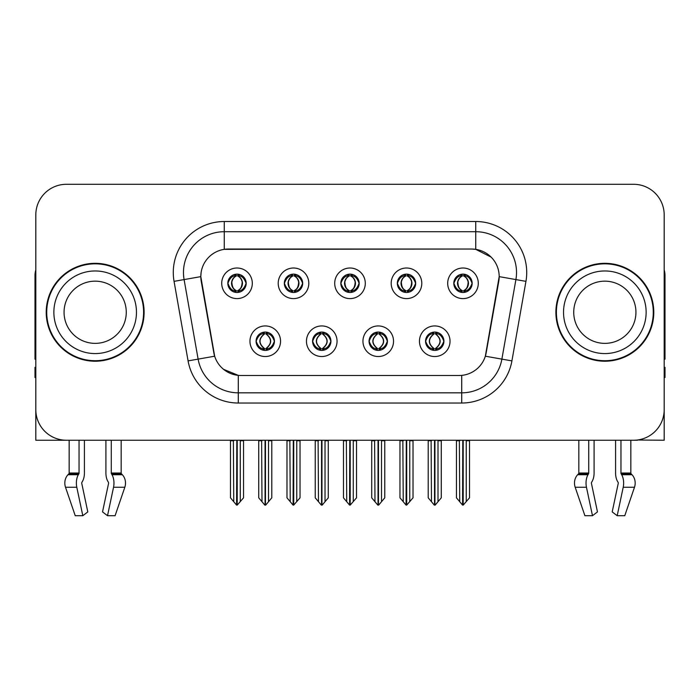 <?xml version="1.0" encoding="UTF-8"?>
<svg xmlns="http://www.w3.org/2000/svg" width="700" height="700" viewBox="0 0 700 700"><rect width="100%" height="100%" fill="white"/><g stroke="black" fill="none" stroke-linecap="round" stroke-linejoin="round"><path stroke-width="1.05" d="M340.821 283.308A9.179 9.179 0 0 0 350 292.486A9.179 9.179 0 0 0 359.179 283.308A9.179 9.179 0 0 0 350 274.129A9.179 9.179 0 0 0 340.821 283.308L340.909 283.308C342.808 288.435 345.188 290.902 348.058 290.719L347.436 292.119M334.705 283.308A15.295 15.295 0 0 0 350 298.602A15.295 15.295 0 0 0 365.295 283.308A15.295 15.295 0 0 0 350 268.012A15.295 15.295 0 0 0 334.705 283.308M369.066 341.233A9.179 9.179 0 0 0 378.245 350.411A9.179 9.179 0 0 0 387.424 341.233A9.179 9.179 0 0 0 378.245 332.054A9.179 9.179 0 0 0 369.066 341.233L369.154 341.233C370.895 346.168 373.275 348.644 376.311 348.644L377.396 348.644C371.324 343.7 371.324 338.756 377.396 333.812L376.311 333.812C373.336 333.751 370.947 336.227 369.154 341.233M362.95 341.233A15.295 15.295 0 0 0 378.245 356.527A15.295 15.295 0 0 0 393.54 341.233A15.295 15.295 0 0 0 378.245 325.938A15.295 15.295 0 0 0 362.95 341.233M397.32 283.308A9.179 9.179 0 0 0 406.49 292.486A9.179 9.179 0 0 0 415.669 283.308A9.179 9.179 0 0 0 406.49 274.129A9.179 9.179 0 0 0 397.32 283.308L397.399 283.308C399.306 288.435 401.686 290.902 404.547 290.719L403.926 292.119M391.195 283.308A15.295 15.295 0 0 0 406.49 298.602A15.295 15.295 0 0 0 421.794 283.308A15.295 15.295 0 0 0 406.49 268.012A15.295 15.295 0 0 0 391.195 283.308M453.81 283.308A9.179 9.179 0 0 0 462.989 292.486A9.179 9.179 0 0 0 472.168 283.308A9.179 9.179 0 0 0 462.989 274.129A9.179 9.179 0 0 0 453.81 283.308L453.898 283.308C455.796 288.435 458.176 290.902 461.046 290.719L460.425 292.119M447.694 283.308A15.295 15.295 0 0 0 462.989 298.602A15.295 15.295 0 0 0 478.284 283.308A15.295 15.295 0 0 0 462.989 268.012A15.295 15.295 0 0 0 447.694 283.308M284.331 283.308A9.179 9.179 0 0 0 293.51 292.486A9.179 9.179 0 0 0 302.68 283.308A9.179 9.179 0 0 0 293.51 274.129A9.179 9.179 0 0 0 284.331 283.308L284.41 283.308C286.317 288.435 288.697 290.902 291.567 290.719L290.938 292.119M278.206 283.308A15.295 15.295 0 0 0 293.51 298.602A15.295 15.295 0 0 0 308.805 283.308A15.295 15.295 0 0 0 293.51 268.012A15.295 15.295 0 0 0 278.206 283.308M227.832 283.308A9.179 9.179 0 0 0 237.011 292.486A9.179 9.179 0 0 0 246.19 283.308A9.179 9.179 0 0 0 237.011 274.129A9.179 9.179 0 0 0 227.832 283.308L227.92 283.308C229.819 288.435 232.199 290.902 235.069 290.719L234.447 292.119M221.716 283.308A15.295 15.295 0 0 0 237.011 298.602A15.295 15.295 0 0 0 252.306 283.308A15.295 15.295 0 0 0 237.011 268.012A15.295 15.295 0 0 0 221.716 283.308M256.078 341.233A9.179 9.179 0 0 0 265.256 350.411A9.179 9.179 0 0 0 274.435 341.233A9.179 9.179 0 0 0 265.256 332.054A9.179 9.179 0 0 0 256.078 341.233L256.165 341.233C257.906 346.168 260.286 348.644 263.322 348.644L264.408 348.644C258.335 343.7 258.335 338.756 264.408 333.812L263.322 333.812C260.348 333.751 257.959 336.227 256.165 341.233M249.961 341.233A15.295 15.295 0 0 0 265.256 356.527A15.295 15.295 0 0 0 280.551 341.233A15.295 15.295 0 0 0 265.256 325.938A15.295 15.295 0 0 0 249.961 341.233M312.576 341.233A9.179 9.179 0 0 0 321.755 350.411A9.179 9.179 0 0 0 330.934 341.233A9.179 9.179 0 0 0 321.755 332.054A9.179 9.179 0 0 0 312.576 341.233L312.664 341.233C314.396 346.168 316.785 348.644 319.812 348.644L320.898 348.644C314.825 343.7 314.825 338.756 320.898 333.812L319.812 333.812C316.838 333.751 314.457 336.227 312.664 341.233M306.46 341.233A15.295 15.295 0 0 0 321.755 356.527A15.295 15.295 0 0 0 337.05 341.233A15.295 15.295 0 0 0 321.755 325.938A15.295 15.295 0 0 0 306.46 341.233M425.565 341.233A9.179 9.179 0 0 0 434.744 350.411A9.179 9.179 0 0 0 443.922 341.233A9.179 9.179 0 0 0 434.744 332.054A9.179 9.179 0 0 0 425.565 341.233L425.644 341.233C427.385 346.168 429.774 348.644 432.801 348.644L433.886 348.644C427.814 343.7 427.814 338.756 433.886 333.812L432.801 333.812C429.826 333.751 427.438 336.227 425.644 341.233M419.449 341.233A15.295 15.295 0 0 0 434.744 356.527A15.295 15.295 0 0 0 450.039 341.233A15.295 15.295 0 0 0 434.744 325.938A15.295 15.295 0 0 0 419.449 341.233M200.812 276.579A27.536 27.536 0 0 0 201.232 281.356L213.815 352.739A27.536 27.536 0 0 0 240.931 375.498L459.069 375.498A27.536 27.536 0 0 0 486.185 352.739L498.767 281.356A27.536 27.536 0 0 0 471.66 249.043L228.34 249.043A27.536 27.536 0 0 0 200.812 276.579L201.119 272.501M637.464 440.002L664.186 440.248L664.186 214.883A30.59 30.59 0 0 0 633.587 184.293L66.413 184.293A30.59 30.59 0 0 0 35.814 214.883L35.814 440.248L69.16 440.248L69.16 473.043L79.047 473.043A1.024 0.534 -90 0 1 78.873 473.804L78.33 474.722A11.218 5.906 90 0 0 76.79 487.261L82.81 515.707L87.797 511.91L81.777 483.455A1.024 0.534 -90 0 1 81.918 482.317L82.46 481.39A11.218 5.906 90 0 0 84.42 473.043L84.42 440.248L105.91 440.248L105.91 473.043A11.218 5.906 -90 0 0 107.87 481.39L108.413 482.317L107.87 481.39M108.553 483.455A1.024 0.534 90 0 0 108.413 482.317A1.024 0.534 90 0 1 108.553 483.455L102.532 511.91L107.52 515.707L113.54 487.261A11.218 5.906 -90 0 0 112 474.722L111.457 473.804A1.024 0.534 90 0 1 111.282 473.043L121.17 473.043L121.17 440.248L127.794 440.248M572.206 440.248L578.83 440.248L578.83 473.043L588.718 473.043A1.024 0.534 -90 0 1 588.543 473.804L588 474.722A11.218 5.906 90 0 0 586.46 487.261L592.48 515.707L597.468 511.91L591.447 483.455A1.024 0.534 -90 0 1 591.587 482.317L592.13 481.39A11.218 5.906 90 0 0 594.09 473.043L594.09 440.248L615.58 440.248L615.58 473.043A11.218 5.906 -90 0 0 617.54 481.39L618.082 482.317L617.54 481.39M618.222 483.455A1.024 0.534 90 0 0 618.082 482.317A1.024 0.534 90 0 1 618.222 483.455L612.202 511.91L617.19 515.707L623.21 487.261A11.218 5.906 -90 0 0 621.67 474.722L621.128 473.804A1.024 0.534 90 0 1 620.952 473.043L630.84 473.043L630.84 440.248L637.464 440.248M46.218 312.27A48.947 48.947 0 0 0 95.165 361.217A48.947 48.947 0 0 0 144.112 312.27A48.947 48.947 0 0 0 95.165 263.322A48.947 48.947 0 0 0 46.218 312.27M555.887 312.27A48.947 48.947 0 0 0 604.835 361.217A48.947 48.947 0 0 0 653.782 312.27A48.947 48.947 0 0 0 604.835 263.322A48.947 48.947 0 0 0 555.887 312.27M224.263 221.515L475.738 221.515A50.986 50.986 0 0 1 525.945 281.356L511.919 360.894A50.986 50.986 0 0 1 461.711 403.025L238.289 403.025A50.986 50.986 0 0 1 188.081 360.894L174.055 281.356A50.986 50.986 0 0 1 224.263 221.515L224.263 231.709L475.738 231.709A40.792 40.792 0 0 1 515.909 279.58L501.883 359.126A40.792 40.792 0 0 1 461.711 392.831L238.289 392.831A40.792 40.792 0 0 1 198.117 359.126L184.091 279.58A40.792 40.792 0 0 1 224.263 231.709L224.263 249.349L471.66 249.043L475.738 249.349L491.12 257.11M459.069 375.498L240.931 375.498M238.289 403.025L238.289 375.366L223.597 369.346M525.945 281.356L499.188 276.631L485.336 356.204L511.919 360.894M188.081 360.894L214.664 356.204L200.812 276.631L184.091 279.58A40.792 40.792 0 0 1 183.479 272.501M486.185 352.739L486.019 353.605M213.981 353.605L213.815 352.739M633.587 184.293L66.413 184.293M35.814 214.883L35.814 409.658A30.59 30.59 0 0 0 66.413 440.248L633.587 440.248A30.59 30.59 0 0 0 664.186 409.658L664.186 214.883M436.319 350.271L435.592 348.644L436.678 348.644C439.652 348.714 442.041 346.238 443.835 341.215C442.085 336.28 439.696 333.812 436.678 333.812L437.308 332.421M436.319 332.185L435.592 333.812L436.678 333.812M434.192 348.644L434.192 348.644C427.963 343.7 427.963 338.756 434.192 333.812L434.192 333.812M435.592 333.812L435.592 333.812C441.665 338.756 441.665 343.7 435.592 348.644L435.295 348.644C441.525 343.7 441.525 338.756 435.295 333.812M431.104 440.248L431.48 501.716L434.324 505.102L435.155 505.102L441.271 497.823L441.271 440.755L438.007 440.755L438.007 501.716M434.945 440.248L434.945 505.102M438.384 440.248L438.007 440.755M441.271 440.248L441.271 440.755M434.534 505.102L434.534 440.248M428.216 440.248L428.216 497.823L431.48 501.716M431.48 440.755L428.216 440.755M459.349 440.248L459.725 501.716L462.569 505.102L462.787 440.248M463.19 440.248L463.19 505.102L469.516 497.823L469.516 440.755L466.252 440.755L466.629 440.248M456.461 440.248L456.461 497.823L459.725 501.716M459.725 440.755L456.461 440.755M466.252 501.716L466.252 440.755M469.516 440.248L469.516 440.755M461.405 292.346L462.131 290.719L461.046 290.719M461.405 274.269L462.131 275.896L461.046 275.896C458.089 275.844 455.709 278.311 453.898 283.308M472.168 283.308L472.08 283.308C470.312 278.373 467.933 275.905 464.931 275.896L463.846 275.896C466.76 277.454 468.3 279.921 468.475 283.308C468.3 286.694 466.76 289.161 463.846 290.719L464.931 290.719L465.552 292.119M472.08 283.308C470.242 288.348 467.863 290.815 464.931 290.719M462.131 290.719L462.438 290.719C459.445 289.161 457.861 286.694 457.686 283.308C457.861 279.921 459.445 277.454 462.438 275.896C460.267 276.771 458.727 278.784 457.817 281.925C458.071 286.886 459.611 289.817 462.438 290.719L462.131 290.719C459.218 289.161 457.677 286.694 457.502 283.308C457.677 279.921 459.218 277.454 462.131 275.896L462.131 275.896M463.54 290.719C466.532 289.161 468.116 286.694 468.291 283.308C468.116 279.921 466.532 277.454 463.54 275.896L463.54 275.896C465.71 276.771 467.25 278.784 468.16 281.925C467.906 286.886 466.366 289.817 463.531 290.719L464.301 292.39M379.829 350.271L379.102 348.644L380.188 348.644C383.162 348.714 385.551 346.238 387.336 341.215C385.586 336.28 383.206 333.812 380.188 333.812L380.809 332.421M379.829 332.185L379.102 333.812L380.188 333.812M377.694 348.644L377.694 348.644C371.254 343.7 371.254 338.756 377.703 333.812C371.464 338.756 371.464 343.7 377.694 348.644L376.941 350.315M377.396 333.812L376.67 332.185M379.102 333.812L379.102 333.812C385.175 338.756 385.175 343.7 379.102 348.644L378.796 348.644C385.026 343.7 385.026 338.756 378.796 333.812L379.558 332.15M379.102 348.644L378.796 348.644C385.245 343.7 385.245 338.756 378.787 333.812M374.605 440.248L374.981 501.716L377.825 505.102L378.665 505.102L384.773 497.823L384.773 440.755L381.509 440.755L381.509 501.716M378.455 440.248L378.455 505.102M381.885 440.248L381.509 440.755M384.773 440.248L384.773 440.755M378.044 505.102L378.044 440.248M371.717 440.248L371.717 497.823L374.981 501.716M374.981 440.755L371.717 440.755M323.33 350.271L322.604 348.644L323.689 348.644C326.672 348.714 329.053 346.238 330.846 341.215C329.096 336.28 326.716 333.812 323.689 333.812L324.319 332.421M323.33 332.185L322.604 333.812L323.689 333.812M321.204 348.644L321.204 348.644C314.755 343.7 314.755 338.756 321.213 333.812C314.974 338.756 314.974 343.7 321.204 348.644L320.442 350.315M320.898 333.812L320.171 332.185M322.604 333.812L322.604 333.812C328.676 338.756 328.676 343.7 322.604 348.644L322.306 348.644C328.536 343.7 328.536 338.756 322.306 333.812L323.059 332.15M322.604 348.644L322.306 348.644C328.746 343.7 328.746 338.756 322.297 333.812M318.115 440.248L318.491 501.716L321.335 505.102L322.175 505.102L328.283 497.823L328.283 440.755L325.019 440.755L325.019 501.716M321.956 440.248L321.956 505.102M325.395 440.248L325.019 440.755M328.283 440.248L328.283 440.755M321.545 505.102L321.545 440.248M315.227 440.248L315.227 497.823L318.491 501.716M318.491 440.755L315.227 440.755M266.84 350.271L266.114 348.644L267.199 348.644C270.174 348.714 272.562 346.238 274.356 341.215C272.606 336.28 270.217 333.812 267.199 333.812L267.82 332.421M266.84 332.185L266.114 333.812L267.199 333.812M264.705 348.644L264.705 348.644C258.475 343.7 258.475 338.756 264.705 333.812L264.705 333.812M266.114 333.812L266.114 333.812C272.186 338.756 272.186 343.7 266.114 348.644L265.808 348.644C272.037 343.7 272.037 338.756 265.808 333.812M261.616 440.248L261.993 501.716L264.845 505.102L265.676 505.102L271.784 497.823L271.784 440.755L268.52 440.755L268.52 501.716M265.466 440.248L265.466 505.102M268.896 440.248L268.52 440.755M271.784 440.248L271.784 440.755M265.055 505.102L265.055 440.248M258.729 440.248L258.729 497.823L261.993 501.716M261.993 440.755L258.729 440.755M402.85 440.248L403.235 501.716L406.079 505.102L406.289 440.248M406.7 440.248L406.7 505.102L413.017 497.823L413.017 440.755L409.754 440.755L410.139 440.248M399.971 440.248L399.971 497.823L403.235 501.716M403.235 440.755L399.971 440.755M409.754 501.716L409.754 440.755M413.017 440.248L413.017 440.755M404.915 292.346L405.641 290.719L404.547 290.719M404.915 274.269L405.641 275.896L404.547 275.896C401.599 275.844 399.21 278.311 397.399 283.308M415.669 283.308L415.59 283.308C413.822 278.373 411.434 275.905 408.433 275.896L407.348 275.896C410.261 277.454 411.81 279.921 411.976 283.308C411.81 286.694 410.261 289.161 407.348 290.719L408.433 290.719L409.062 292.119M415.59 283.308C413.752 288.348 411.364 290.815 408.433 290.719M405.641 290.719L405.939 290.719C402.946 289.161 401.371 286.694 401.188 283.308C401.371 279.921 402.946 277.454 405.939 275.896C403.769 276.771 402.229 278.784 401.328 281.925C401.581 286.886 403.121 289.817 405.947 290.719L405.641 290.719C402.727 289.161 401.179 286.694 401.012 283.308C401.179 279.921 402.727 277.454 405.641 275.896L405.641 275.896M407.05 290.719C410.034 289.161 411.618 286.694 411.793 283.308C411.618 279.921 410.034 277.454 407.05 275.896L407.05 275.896C409.211 276.771 410.76 278.784 411.661 281.925C411.408 286.886 409.868 289.817 407.041 290.719L407.803 292.39M346.36 440.248L346.736 501.716L349.58 505.102L349.799 440.248M350.201 440.248L350.201 505.102L356.527 497.823L356.527 440.755L353.264 440.755L353.64 440.248M343.473 440.248L343.473 497.823L346.736 501.716M346.736 440.755L343.473 440.755M353.264 501.716L353.264 440.755M356.527 440.248L356.527 440.755M348.416 292.346L349.142 290.719L348.058 290.719M348.416 274.269L349.142 275.896L348.058 275.896C345.1 275.844 342.72 278.311 340.909 283.308M359.179 283.308L359.091 283.308C357.324 278.373 354.944 275.905 351.942 275.896L350.858 275.896C353.771 277.454 355.311 279.921 355.486 283.308C355.311 286.694 353.771 289.161 350.858 290.719L351.942 290.719L352.564 292.119M359.091 283.308C357.254 288.348 354.874 290.815 351.942 290.719M349.142 275.896C346.229 277.454 344.689 279.921 344.514 283.308C344.689 286.694 346.229 289.161 349.142 290.719L349.449 290.719C346.456 289.161 344.873 286.694 344.697 283.308C344.873 279.921 346.456 277.454 349.449 275.896L349.449 275.896M350.551 275.896L350.551 275.896C353.544 277.454 355.127 279.921 355.303 283.308C355.127 286.694 353.544 289.161 350.551 290.719L350.551 290.719M289.861 440.248L290.246 501.716L293.09 505.102L293.3 440.248M293.711 440.248L293.711 505.102L300.029 497.823L300.029 440.755L296.765 440.755L297.15 440.248M286.983 440.248L286.983 497.823L290.246 501.716M290.246 440.755L286.983 440.755M296.765 501.716L296.765 440.755M300.029 440.248L300.029 440.755M291.926 292.346L292.652 290.719L291.567 290.719M291.926 274.269L292.652 275.896L291.567 275.896C288.61 275.844 286.221 278.311 284.41 283.308M302.68 283.308L302.601 283.308C300.834 278.373 298.445 275.905 295.453 275.896L294.359 275.896C297.273 277.454 298.821 279.921 298.988 283.308C298.821 286.694 297.273 289.161 294.359 290.719L295.453 290.719L296.074 292.119M302.601 283.308C300.764 288.348 298.375 290.815 295.453 290.719M292.652 290.719L292.95 290.719C289.966 289.161 288.382 286.694 288.207 283.308C288.382 279.921 289.966 277.454 292.95 275.896C290.789 276.771 289.24 278.784 288.339 281.925C288.592 286.886 290.132 289.817 292.959 290.719L292.652 290.719C289.739 289.161 288.19 286.694 288.024 283.308C288.19 279.921 289.739 277.454 292.652 275.896L292.652 275.896M294.061 290.719C297.054 289.161 298.629 286.694 298.812 283.308C298.629 279.921 297.054 277.454 294.061 275.896L294.061 275.896C296.231 276.771 297.771 278.784 298.672 281.925C298.419 286.886 296.879 289.817 294.053 290.719L294.814 292.39M233.371 440.248L233.748 501.716L236.591 505.102L236.81 440.248M237.213 440.248L237.213 505.102L243.539 497.823L243.539 440.755L240.275 440.755L240.651 440.248M230.484 440.248L230.484 497.823L233.748 501.716M233.748 440.755L230.484 440.755M240.275 501.716L240.275 440.755M243.539 440.248L243.539 440.755M235.428 292.346L236.154 290.719L235.069 290.719M235.428 274.269L236.154 275.896L235.069 275.896C232.111 275.844 229.731 278.311 227.92 283.308M246.19 283.308L246.102 283.308C244.335 278.373 241.955 275.905 238.954 275.896L237.869 275.896C240.782 277.454 242.322 279.921 242.498 283.308C242.322 286.694 240.782 289.161 237.869 290.719L238.954 290.719L239.575 292.119M246.102 283.308C244.265 288.348 241.885 290.815 238.954 290.719M236.154 290.719L236.46 290.719C233.468 289.161 231.884 286.694 231.709 283.308C231.884 279.921 233.468 277.454 236.46 275.896C234.29 276.771 232.75 278.784 231.84 281.925C232.094 286.886 233.634 289.817 236.469 290.719L236.154 290.719C233.24 289.161 231.7 286.694 231.525 283.308C231.7 279.921 233.24 277.454 236.154 275.896L236.154 275.896M237.562 290.719C240.555 289.161 242.139 286.694 242.314 283.308C242.139 279.921 240.555 277.454 237.562 275.896L237.562 275.896C239.733 276.771 241.273 278.784 242.182 281.925C241.929 286.886 240.389 289.817 237.562 290.719L238.324 292.39M79.047 440.248L79.047 473.043M111.282 473.043L111.282 440.248M81.918 482.317A1.024 0.534 -90 0 0 81.777 483.455M107.52 515.707L115.097 515.707L124.819 487.261A11.218 9.537 90 0 0 122.334 474.722L121.459 473.804A1.024 0.866 -90 0 1 121.17 473.043M75.233 515.707L65.511 487.261L75.233 515.707L82.81 515.707M78.33 474.722L67.996 474.722A11.218 9.537 -90 0 0 65.511 487.261A11.218 9.537 -90 0 1 67.996 474.722L68.871 473.804A1.024 0.866 90 0 0 69.16 473.043M35.814 377.536L35 377.536L35 367.334L35.814 367.334M35.814 359.126A20.396 20.396 0 0 0 35 359.179L35 275.555A20.396 20.396 0 0 1 35.814 269.85M588.718 440.248L588.718 473.043M620.952 473.043L620.952 440.248M591.587 482.317A1.024 0.534 -90 0 0 591.447 483.455M617.19 515.707L624.767 515.707L634.489 487.261A11.218 9.537 90 0 0 632.004 474.722L631.129 473.804L632.004 474.722L621.67 474.722M586.46 487.261L575.181 487.261A11.218 9.537 -90 0 1 577.666 474.722A11.218 9.537 -90 0 0 575.181 487.261L584.903 515.707L592.48 515.707M588 474.722L577.666 474.722L578.541 473.804A1.024 0.866 90 0 0 578.83 473.043M630.84 473.043A1.024 0.866 -90 0 0 631.129 473.804L621.128 473.804M664.186 367.334L665 367.334L665 377.536L664.186 377.536M664.186 269.85A20.396 20.396 0 0 1 665 275.555L665 359.179A20.396 20.396 0 0 0 664.186 359.126M126.271 312.27A31.106 31.106 0 0 0 95.165 281.164A31.106 31.106 0 0 0 64.059 312.27A31.106 31.106 0 0 0 95.165 343.368A31.106 31.106 0 0 0 126.271 312.27A31.106 31.106 0 0 1 95.165 343.368A31.106 31.106 0 0 1 64.059 312.27M46.725 312.27A48.44 48.44 0 0 1 95.165 263.83A48.44 48.44 0 0 1 143.605 312.27A48.44 48.44 0 0 1 95.165 360.71A48.44 48.44 0 0 1 46.725 312.27M635.941 312.27A31.106 31.106 0 0 0 604.835 281.164A31.106 31.106 0 0 0 573.729 312.27A31.106 31.106 0 0 0 604.835 343.368A31.106 31.106 0 0 0 635.941 312.27A31.106 31.106 0 0 1 604.835 343.368A31.106 31.106 0 0 1 573.729 312.27M556.395 312.27A48.44 48.44 0 0 1 604.835 263.83A48.44 48.44 0 0 1 653.275 312.27A48.44 48.44 0 0 1 604.835 360.71A48.44 48.44 0 0 1 556.395 312.27M475.738 221.515L475.738 249.349M461.711 375.366L461.711 403.025M174.055 281.356L184.091 279.58M432.801 348.644L432.18 350.044M433.16 350.271L433.886 348.644M432.801 333.812L432.18 332.421M433.16 332.185L433.886 333.812M436.678 348.644L437.308 350.044M461.046 275.896L460.425 274.496M464.931 275.896L465.552 274.496M464.573 274.269L463.846 275.896M464.573 292.346L463.846 290.719M376.311 348.644L375.681 350.044M376.67 350.271L377.396 348.644M376.311 333.812L375.681 332.421M380.188 348.644L380.809 350.044M319.812 348.644L319.191 350.044M320.171 350.271L320.898 348.644M319.812 333.812L319.191 332.421M323.689 348.644L324.319 350.044M263.322 348.644L262.692 350.044M263.681 350.271L264.408 348.644M263.322 333.812L262.692 332.421M263.681 332.185L264.408 333.812M267.199 348.644L267.82 350.044M404.547 275.896L403.926 274.496M408.433 275.896L409.062 274.496M408.074 274.269L407.348 275.896M408.074 292.346L407.348 290.719M348.058 275.896L347.436 274.496M351.942 275.896L352.564 274.496M351.584 274.269L350.858 275.896M351.584 292.346L350.858 290.719M291.567 275.896L290.938 274.496M295.453 275.896L296.074 274.496M295.085 274.269L294.359 275.896M295.085 292.346L294.359 290.719M235.069 275.896L234.447 274.496M238.954 275.896L239.575 274.496M238.595 274.269L237.869 275.896M238.595 292.346L237.869 290.719M113.54 487.261L124.819 487.261M65.511 487.261L76.79 487.261M112 474.722L122.334 474.722M111.457 473.804L121.459 473.804M68.871 473.804L78.873 473.804M623.21 487.261L634.489 487.261M578.541 473.804L588.543 473.804M53.865 312.27A41.3 41.3 0 0 1 95.165 270.97A41.3 41.3 0 0 1 136.465 312.27A41.3 41.3 0 0 1 95.165 353.57A41.3 41.3 0 0 1 53.865 312.27M563.535 312.27A41.3 41.3 0 0 1 604.835 270.97A41.3 41.3 0 0 1 646.135 312.27A41.3 41.3 0 0 1 604.835 353.57A41.3 41.3 0 0 1 563.535 312.27M433.431 350.315L434.201 348.644C427.744 343.7 427.744 338.756 434.201 333.812L433.431 332.15M436.047 332.15L435.286 333.812C441.735 338.756 441.735 343.7 435.286 348.644L436.047 350.315M461.676 292.39L462.438 290.719M461.676 274.225L462.438 275.896M464.301 274.225L463.531 275.896M376.941 332.15L377.703 333.812M379.558 350.315L378.787 348.644M320.442 332.15L321.213 333.812M323.059 350.315L322.297 348.644M263.953 350.315L264.714 348.644C258.265 343.7 258.265 338.756 264.714 333.812L263.953 332.15M266.569 332.15L265.799 333.812C272.256 338.756 272.256 343.7 265.799 348.644L266.569 350.315M405.186 292.39L405.947 290.719M405.186 274.225L405.947 275.896M407.803 274.225L407.041 275.896M348.688 292.39L349.457 290.719C346.623 289.817 345.082 286.886 344.829 281.925C345.739 278.784 347.279 276.771 349.457 275.896L348.688 274.225M351.312 274.225L350.543 275.896C352.721 276.771 354.261 278.784 355.171 281.925C354.918 286.886 353.377 289.817 350.543 290.719L351.312 292.39M292.197 292.39L292.959 290.719M292.197 274.225L292.959 275.896M294.814 274.225L294.053 275.896M235.699 292.39L236.469 290.719M235.699 274.225L236.469 275.896M238.324 274.225L237.562 275.896"/></g></svg>
